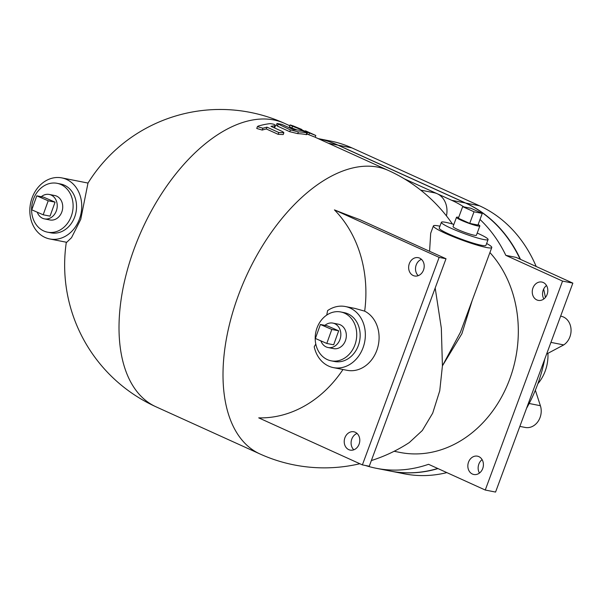 <?xml version="1.0" encoding="UTF-8"?>
<svg xmlns="http://www.w3.org/2000/svg" width="603" height="603" viewBox="0 0 603 603"><rect width="100%" height="100%" fill="white"/><g stroke="black" fill="none" stroke-linecap="round" stroke-linejoin="round"><path stroke-width="0.9" d="M66.33 242.225A155.612 155.612 0 0 0 155.973 406.791A155.612 85.89 114.4 0 1 134.409 248.142A155.612 85.89 114.4 0 1 284.541 123.366A155.612 155.612 0 0 0 87.985 183.101L80.727 219.402L71.538 237.665L66.714 242.3L49.763 238.961A31.122 25.733 101.2 0 1 30.534 203.445A31.122 25.733 101.2 0 1 61.808 177.893A31.122 25.733 101.2 0 1 79.415 219.145A31.122 25.733 101.2 0 1 49.763 238.961M371.358 460.556A155.612 155.612 0 0 0 409.294 442.564L422.319 430.512L432.69 413.176L439.745 390.804L442.421 365.855L441.336 328.205L435.185 288.023M326.705 315.105A89.953 74.388 -78.8 0 0 327.587 310.613A31.122 25.733 101.2 0 1 345.421 306.543L355.054 308.442L364.672 311.148A117.449 97.121 -78.8 0 0 334.431 209.889A108.555 11.661 20.3 0 0 359.765 219.62L446.009 258.747L369.255 466.247L362.388 464.89L258.725 417.864A117.449 97.121 -78.8 0 0 342.979 369.503M345.421 306.543A31.122 25.733 101.2 0 1 364.642 342.059A31.122 25.733 101.2 0 1 333.376 367.611A31.122 25.733 101.2 0 1 314.216 346.763A89.953 74.388 -78.8 0 0 315.799 344.034M320.404 324.482L331.808 329.449L326.796 343.446L315.392 338.471L320.404 324.482L327.271 325.831L338.675 330.806L331.808 329.449M338.675 330.806L333.663 344.803L326.796 343.446M324.911 325.371A12.452 10.296 101.2 0 1 332.879 323.102A12.452 10.296 101.2 0 1 340.567 337.311A12.452 10.296 101.2 0 1 328.062 347.532A12.452 10.296 101.2 0 1 320.871 340.861M332.879 323.102L338.373 324.188A12.452 10.296 101.2 0 1 346.062 338.396A12.452 10.296 101.2 0 1 333.549 348.617L328.062 347.532M36.791 195.824L48.195 200.799L43.182 214.789L31.778 209.821L36.791 195.824L43.657 197.181L55.069 202.156L48.195 200.799M55.069 202.156L50.049 216.145L43.182 214.789M41.298 196.714A12.452 10.296 101.2 0 1 49.265 194.452A12.452 10.296 101.2 0 1 56.953 208.653A12.452 10.296 101.2 0 1 44.449 218.874A12.452 10.296 101.2 0 1 37.258 212.211M49.265 194.452L54.76 195.53A12.452 10.296 101.2 0 1 62.448 209.738A12.452 10.296 101.2 0 1 49.936 219.959L44.449 218.874M482.257 213.417L474.011 211.789L462.667 206.648L470.905 208.269L482.257 213.417L477.96 225.025L469.722 223.396L474.011 211.789M469.722 223.396L458.37 218.256L462.667 206.648M478.141 224.535A12.452 1.334 -159.7 0 1 479.845 225.959A12.452 1.334 -159.7 0 1 467.702 222.891A12.452 1.334 -159.7 0 1 456.494 217.321A12.452 1.334 -159.7 0 1 458.71 217.351M479.845 225.959L476.408 235.245A12.452 1.334 -159.7 0 1 464.265 232.178A12.452 1.334 -159.7 0 1 453.057 226.607L456.494 217.321M290.42 129.947L298.357 131.891A157.481 86.915 -65.6 0 1 306.852 132.864L307.402 132.879L306.761 134.62L306.211 134.605A155.612 85.89 114.4 0 0 297.709 133.64L289.772 131.703L277.493 126.133L276.355 125.22L277.003 123.464L290.42 129.947L289.772 131.703M306.211 134.605L306.852 132.864C307.477 132.615 305.902 131.906 302.126 130.715A157.481 86.915 114.4 0 0 293.646 129.751L281.827 124.384L277.011 123.464M274.214 127.534L274.87 125.763C275.759 124.791 274.184 124.075 270.144 123.623A157.481 86.915 114.4 0 0 258.174 126.095L257.421 126.622L262.9 128.235A157.481 86.915 -65.6 0 1 266.986 127.158L278.805 132.517L283.877 132.75L282.792 131.695L270.973 126.336A157.481 86.915 -65.6 0 1 274.87 125.763L275.533 125.469L274.885 127.241L274.214 127.534A155.612 85.89 114.4 0 0 273.747 127.595M283.877 132.75L283.214 134.544L278.134 134.326L266.315 128.967A155.612 85.89 114.4 0 0 262.222 130.067L256.742 128.462L257.421 126.622M266.986 127.158L266.315 128.967M301.869 129.479L293.322 125.959C289.365 124.58 289.123 124.678 292.583 126.261L315.806 135.502M290.058 124.979L292.583 126.261L291.942 128.002L289.41 126.72L290.058 124.979M314.495 136.949L306.995 134.002M296.985 129.969L291.942 128.002M520.095 259.192A140.047 115.814 -78.8 0 0 465.41 203L337.786 145.104A140.047 115.814 -78.8 0 0 318.203 138.63A140.047 115.814 101.2 0 1 338.125 145.172L465.75 203.068A140.047 115.814 101.2 0 1 520.487 259.365M536.195 266.488A140.047 115.814 -78.8 0 0 479.491 205.781L351.866 147.886A140.047 115.814 -78.8 0 0 330.655 141.072L318.143 138.607M546.62 354.021L563.737 344.916L550.923 342.383M563.737 344.916A15.557 12.867 -78.8 0 0 570.988 328.733A15.557 12.867 -78.8 0 0 561.091 316.243L560.632 316.153M535.351 390.209L540.386 405.713A15.557 12.867 101.2 0 1 537.974 421.557A15.557 12.867 101.2 0 1 525.228 427.452L519.854 426.396M537.853 383.742A37.348 30.881 -78.8 0 0 545.195 371.101A37.348 30.881 -78.8 0 0 547.923 353.328M437.966 468.584A140.047 115.814 101.2 0 1 390.345 471.064A140.047 115.814 101.2 0 1 390.171 471.033M390.345 471.064L404.078 473.777A140.047 115.814 -78.8 0 0 446.853 472.616M526.517 408.382A140.047 115.814 -78.8 0 0 544.743 359.117M545.406 297.452A140.047 115.814 -78.8 0 0 543.635 289.101M477.214 233.075A24.896 2.676 -159.7 0 1 478.465 233.632A24.896 2.676 -159.7 0 1 488.083 239.564A24.896 2.676 -159.7 0 1 463.805 233.436A24.896 2.676 -159.7 0 1 441.381 222.288A24.896 2.676 -159.7 0 1 453.855 224.437M488.083 239.564L485.935 245.368A24.896 2.676 -159.7 0 1 461.657 239.24A24.896 2.676 -159.7 0 1 439.233 228.092L441.381 222.288M486.629 243.484A31.122 3.339 -159.7 0 1 491.777 247.524A31.122 3.339 -159.7 0 1 475.33 244.584A31.122 3.339 -159.7 0 1 445.413 233.346A31.122 3.339 -159.7 0 1 433.399 225.929A31.122 3.339 -159.7 0 1 439.926 226.208M429.577 251.293L430.693 233.24L433.399 225.929M491.777 247.524L460.428 332.261L442.421 365.855L461.906 333.7L472.239 300.324M482.717 468.546A9.339 7.718 101.2 0 1 473.822 474.493A9.339 7.718 101.2 0 1 468.049 463.835A9.339 7.718 101.2 0 1 477.433 456.17A9.339 7.718 101.2 0 1 482.717 468.546M482.099 459.629A9.339 7.718 -78.8 0 0 479.453 473.069M359.102 444.162A9.339 7.718 101.2 0 1 350.2 450.109A9.339 7.718 101.2 0 1 344.434 439.451A9.339 7.718 101.2 0 1 353.818 431.786A9.339 7.718 101.2 0 1 359.102 444.162M357.051 433.459A9.339 7.718 -78.8 0 0 351.3 440.808A9.339 7.718 -78.8 0 0 353.833 449.793M547.125 294.43A9.339 7.718 101.2 0 1 538.23 300.369A9.339 7.718 101.2 0 1 532.464 289.719A9.339 7.718 101.2 0 1 541.841 282.053A9.339 7.718 101.2 0 1 547.125 294.43M546.514 285.513A9.339 7.718 -78.8 0 0 543.861 298.945M423.51 270.046A9.339 7.718 101.2 0 1 414.615 275.986A9.339 7.718 101.2 0 1 408.849 265.335A9.339 7.718 101.2 0 1 418.226 257.669A9.339 7.718 101.2 0 1 423.51 270.046M421.467 259.335A9.339 7.718 -78.8 0 0 415.716 266.684A9.339 7.718 -78.8 0 0 418.241 275.669M334.431 209.889L439.142 257.391L362.388 464.89M446.009 258.747L439.142 257.391M333.376 367.611L347.109 370.317A31.122 25.733 -78.8 0 0 377.538 348.187A31.122 25.733 -78.8 0 0 364.672 311.148M505.827 255.355L516.13 257.391L572.85 283.124L562.546 281.088L505.827 255.355A140.047 115.814 101.2 0 0 480.011 219.484M437.74 468.478A140.047 115.814 -78.8 0 1 389.998 470.996L376.264 468.29A140.047 115.814 101.2 0 0 428.537 464.302L485.257 490.035L495.56 492.071L572.85 283.124M485.257 490.035L562.546 281.088M376.264 468.29A140.047 115.814 101.2 0 1 365.471 465.501M420.66 190.103L434.228 192.779A19.922 16.469 101.2 0 1 437.243 193.744L451.677 200.294A140.047 115.814 101.2 0 1 463.858 206.882M331.145 360.828L334.575 361.506A24.896 20.592 -78.8 0 0 358.303 345.655A24.896 20.592 -78.8 0 0 344.215 312.648L340.778 311.97A24.896 20.592 101.2 0 1 354.873 344.976A24.896 20.592 101.2 0 1 331.145 360.828A24.896 20.592 101.2 0 1 315.761 332.419A24.896 20.592 101.2 0 1 340.778 311.97M33.444 199.171A24.896 20.592 101.2 0 1 57.164 183.32A24.896 20.592 101.2 0 1 72.548 211.728A24.896 20.592 101.2 0 1 47.531 232.178A24.896 20.592 101.2 0 1 33.444 199.171M57.164 183.32L60.602 183.998A24.896 20.592 101.2 0 1 75.986 212.407A24.896 20.592 101.2 0 1 50.961 232.848L47.531 232.178M404.266 178.79L437.243 193.744A19.922 16.469 101.2 0 1 446.446 215.904M489.907 252.567A115.15 95.221 101.2 0 1 506.203 387.729A115.15 95.221 101.2 0 1 399.993 452.438L394.136 451.285M452.423 224.007A155.612 155.612 0 0 0 388.536 170.536A155.612 85.89 114.4 0 0 238.404 295.312A155.612 85.89 114.4 0 0 259.961 453.961A155.612 155.612 0 0 0 359.84 463.737M278.149 124.376L277.493 126.133M298.357 131.891L297.709 133.64M278.805 132.517L278.134 134.326M262.9 128.235L262.222 130.067M309.467 133.014L308.819 134.755M338.125 145.172L351.866 147.886M540.386 405.713L529.17 403.497M465.75 203.068L479.491 205.781M465.41 203L451.677 200.294M337.786 145.104L328.394 143.258M315.806 135.509L315.158 137.258M305.495 130.821L315.414 135.313M88.015 183.063L61.808 177.893M155.973 406.791L259.961 453.961M284.541 123.366L289.779 125.741M315.165 137.25L388.536 170.536"/></g></svg>
